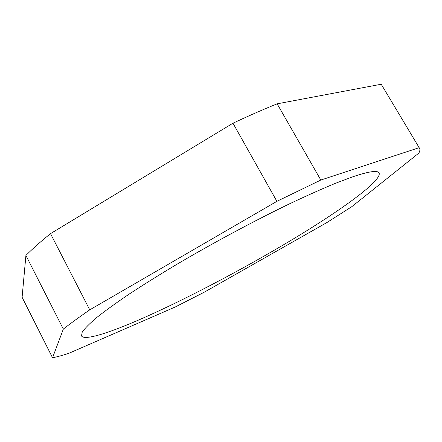 <?xml version="1.0" encoding="UTF-8"?>
<svg xmlns="http://www.w3.org/2000/svg" width="442" height="442" viewBox="0 0 442 442"><rect width="100%" height="100%" fill="white"/><g stroke="black" fill="none" stroke-linecap="round" stroke-linejoin="round"><path stroke-width="0.66" d="M137.921 320.334C107.334 333.55 84.135 340.754 81.516 335.892L82.212 332.141C84.676 328.522 89.488 323.677 96.649 317.599C105.185 310.837 116.003 303.019 129.097 294.14C143.401 284.758 159.369 274.78 177.01 264.217C213.293 242.835 254.172 220.912 289.51 203.834C306.621 195.74 321.975 188.883 335.561 183.259L352.904 176.739C368.937 171.385 377.667 170.126 379.109 172.966C382.131 180.579 341.97 209.668 292.582 239.409C242.686 269.405 183.248 300.665 137.921 320.334M232.978 123.219C248.476 115.926 263.2 109.461 277.151 103.831L381.219 84.24L419.53 148.291C420.187 149.451 419.955 151.059 418.823 153.114L351.909 206.602L326.82 222.602L204.259 292.195L175.22 307.002L68.543 353.429C62.383 355.418 57.051 356.865 52.543 357.76L22.1 297.273L25.912 255.432C32.526 248.824 40.725 241.559 50.51 233.647L232.978 123.219L276.891 201.337L320.826 180.043L277.151 103.831M25.912 255.432L63.333 329.091C70.565 323.417 79.367 317.002 89.748 309.848L50.51 233.647M381.219 84.24L419.53 148.291M276.891 201.337L89.748 309.848M63.333 329.091L52.543 357.76M419.055 147.711L320.826 180.043"/></g></svg>
